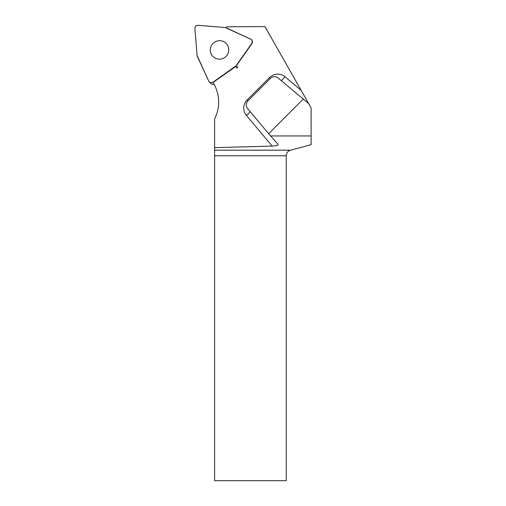 <?xml version="1.0" encoding="UTF-8"?>
<svg xmlns="http://www.w3.org/2000/svg" width="506" height="506" viewBox="0 0 506 506"><rect width="100%" height="100%" fill="white"/><g stroke="black" fill="none" stroke-linecap="round" stroke-linejoin="round"><path stroke-width="0.76" d="M197.365 56.482L208.744 81.118A2.859 2.827 -45 0 0 212.95 82.225L235.353 66.469A2.859 2.827 -45 0 0 236.062 65.767L251.811 43.364A2.859 2.827 -45 0 0 250.704 39.158L226.074 27.779A2.859 2.827 -45 0 0 225.119 27.526L197.985 25.3A2.859 2.827 -45 0 0 194.886 28.399L197.112 55.533A2.859 2.827 -45 0 0 197.365 56.482M213.013 43.427A9.291 9.19 -45 0 0 212.944 56.495A9.291 9.19 -45 0 0 226.011 56.425A9.291 9.19 -45 0 0 226.081 43.358A9.291 9.19 -45 0 0 213.013 43.427M214.202 84.306A2.859 2.827 135 0 1 211.091 83.711L209.307 81.928M214.614 147.663L272.158 146.082C276.497 145.88 278.509 145.323 278.192 144.419L268.635 133.704L303.29 99.049L308.66 103.578L311.114 107.898L311.114 144.697L290.539 150.187C287.857 151.085 286.421 152.945 286.244 155.759L214.614 155.759L214.614 118.986C219.787 108.335 220.021 97.576 215.316 86.709L213.273 82.295L234.904 67.089M308.66 103.578L264.923 26.584L226.669 26.793L226.555 28.001M236.675 65.318L251.982 43.535A2.859 2.827 -45 0 0 251.684 39.892L251.514 39.721M270.533 135.95L311.114 135.95M303.29 99.049L278.009 77.924C275.422 76.134 272.879 76.298 270.375 78.417L248.003 100.789C245.884 103.294 245.72 105.836 247.516 108.423L268.635 133.704M286.244 155.759L286.244 480.7L214.614 480.7L214.614 155.759M251.805 43.377C252.722 41.612 252.355 40.208 250.691 39.152L225.119 27.526L197.998 25.3C196.024 25.401 194.987 26.438 194.886 28.412L197.112 55.533L208.738 81.105C209.794 82.769 211.204 83.136 212.963 82.212L236.062 65.767L251.805 43.377M212.95 82.225L213.488 82.763M237.143 68.259L235.353 66.469M236.062 65.767L237.845 67.557M250.147 111.579A5.768 0.848 -40 0 1 246.409 115.45L272.158 146.082M246.409 115.45A11.537 11.41 135 0 1 247.156 99.941L248.003 100.789M270.375 78.417L269.527 77.57L247.156 99.941M269.527 77.57A11.537 11.41 135 0 1 285.036 76.823A5.768 0.848 -50 0 1 281.165 80.562M301.159 90.378L285.036 76.823M214.614 150.187L290.539 150.187"/></g></svg>
